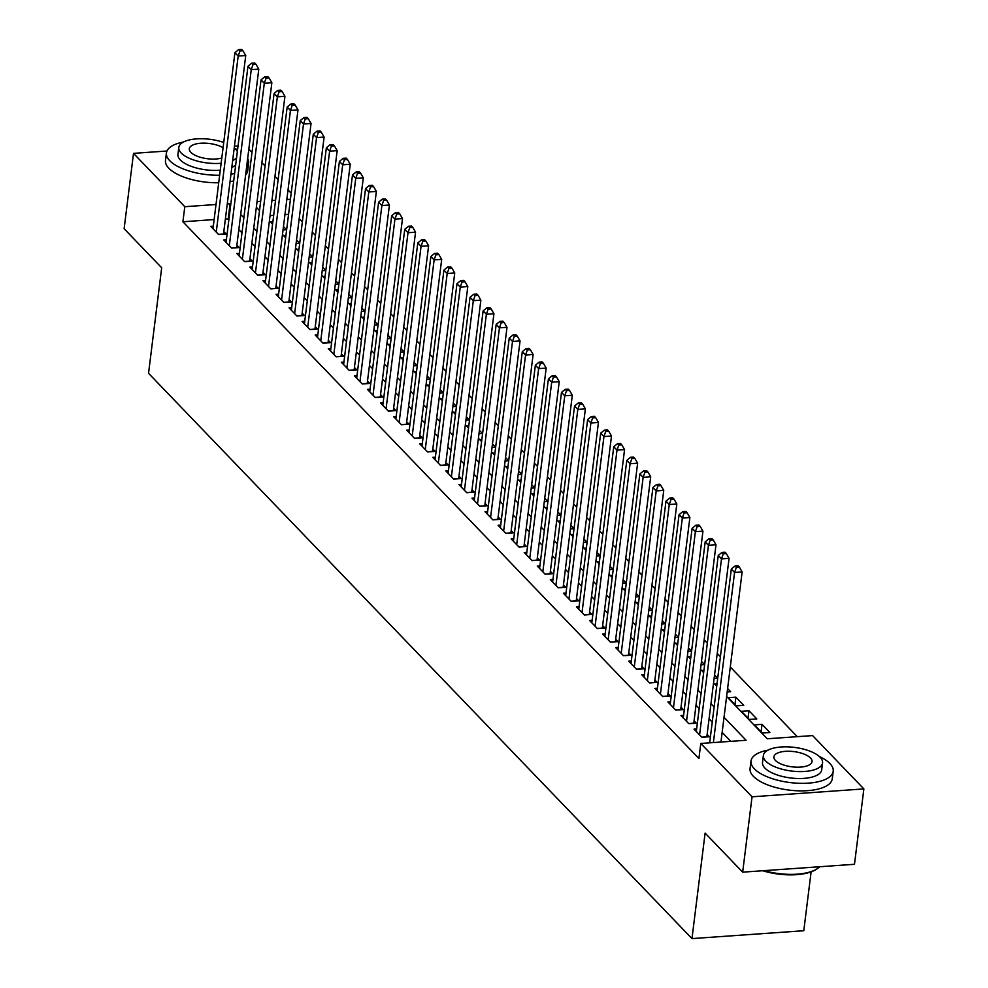 <?xml version="1.0" encoding="UTF-8"?>
<svg xmlns="http://www.w3.org/2000/svg" width="988" height="988" viewBox="0 0 988 988"><rect width="100%" height="100%" fill="white"/><g stroke="black" fill="none" stroke-linecap="round" stroke-linejoin="round"><path stroke-width="1.48" d="M811.111 871.861L803.787 930.721L691.971 938.6L148.546 373.303L161.686 267.785L124.13 228.722L133.516 153.362L166.972 151.003M248.84 149.126L252.002 152.424M261.894 162.724L265.068 166.009M274.96 176.309L278.134 179.606M288.027 189.894L291.188 193.191M797.267 736.665L730.293 666.999M720.4 656.699L717.226 653.401M707.334 643.114L704.16 639.816M694.268 629.529L691.106 626.231M681.201 615.932L678.04 612.634M668.147 602.347L664.973 599.049M655.081 588.762L651.907 585.464M642.015 575.164L638.853 571.867M628.961 561.579L625.787 558.282M615.894 547.994L612.721 544.697M602.828 534.397L599.667 531.099M589.762 520.812L586.6 517.514M576.708 507.227L573.534 503.929M563.642 493.63L560.468 490.344M550.575 480.045L547.414 476.747M537.509 466.46L534.347 463.162M524.455 452.862L521.281 449.577M511.389 439.277L508.215 435.98M498.323 425.692L495.161 422.395M485.256 412.095L482.095 408.81M472.202 398.51L469.028 395.212M459.136 384.925L455.962 381.627M446.07 371.327L442.908 368.042M433.003 357.742L429.842 354.445M419.949 344.157L416.775 340.86M406.883 330.56L403.709 327.275M393.817 316.975L390.655 313.678M380.751 303.39L377.589 300.093M367.697 289.805L364.523 286.508M354.63 276.208L351.456 272.91M341.564 262.623L338.402 259.325M328.498 249.038L325.336 245.74M315.444 235.44L312.27 232.143M302.377 221.855L299.216 218.558M726.612 696.491L767.268 738.777L812.593 735.591L863.87 788.918L752.053 796.797L700.788 743.458L746.113 740.271L724.031 717.288M752.053 796.797L742.667 872.157L854.484 864.29L863.87 788.918M709.705 742.544L707.371 743.001M696.639 728.946L694.033 729.132L701.875 737.283L709.433 736.752L707.149 734.38M683.585 715.361L680.979 715.547L688.809 723.698L696.367 723.167L694.082 720.783M670.519 701.776L667.913 701.949L675.743 710.113L683.301 709.582L681.016 707.198M657.452 688.179L654.846 688.364L662.689 696.515L670.235 695.984L667.95 693.613M644.386 674.594L641.78 674.779L649.622 682.93L657.181 682.399L654.896 680.016M631.332 661.009L628.726 661.194L636.556 669.345L644.114 668.814L641.83 666.431M618.266 647.412L615.66 647.597L623.502 655.748L631.048 655.217L628.763 652.846M605.199 633.827L602.594 634.012L610.436 642.163L617.982 641.632L615.697 639.248M592.133 620.242L589.527 620.427L597.37 628.578L604.928 628.047L602.643 625.663M579.079 606.644L576.473 606.83L584.303 614.981L591.861 614.45L589.577 612.078M566.013 593.059L563.407 593.245L571.249 601.396L578.795 600.865L576.51 598.481M552.947 579.474L550.341 579.66L558.183 587.811L565.741 587.28L563.444 584.896M539.88 565.877L537.274 566.062L545.117 574.213L552.675 573.682L550.39 571.311M526.826 552.292L524.22 552.477L532.05 560.628L539.609 560.097L537.324 557.714M513.76 538.707L511.154 538.892L518.996 547.043L526.542 546.512L524.258 544.129M500.694 525.11L498.088 525.295L505.93 533.446L513.488 532.915L511.191 530.544M487.627 511.525L485.022 511.71L492.864 519.861L500.422 519.33L498.137 516.959M474.573 497.94L471.968 498.125L479.798 506.276L487.356 505.745L485.071 503.361M461.507 484.342L458.901 484.528L466.744 492.691L474.289 492.148L472.005 489.776M448.441 470.757L445.835 470.943L453.677 479.094L461.235 478.563L458.938 476.191M435.375 457.172L432.781 457.358L440.611 465.509L448.169 464.978L445.884 462.594M422.321 443.587L419.715 443.76L427.545 451.924L435.103 451.38L432.818 449.009M409.254 429.99L406.648 430.175L414.491 438.326L422.037 437.795L419.752 435.424M396.188 416.405L393.582 416.59L401.424 424.741L408.983 424.21L406.698 421.827M383.122 402.82L380.528 402.993L388.358 411.156L395.916 410.613L393.632 408.242M370.068 389.223L367.462 389.408L375.292 397.559L382.85 397.028L380.565 394.657M357.001 375.638L354.396 375.823L362.238 383.974L369.784 383.443L367.499 381.059M343.935 362.053L341.329 362.226L349.172 370.389L356.73 369.858L354.445 367.474M330.881 348.455L328.275 348.641L336.105 356.791L343.663 356.26L341.379 353.889M317.815 334.87L315.209 335.056L323.039 343.207L330.597 342.675L328.312 340.292M304.749 321.285L302.143 321.458L309.985 329.622L317.531 329.09L315.246 326.707M291.682 307.688L289.076 307.873L296.919 316.024L304.477 315.493L302.192 313.122M278.628 294.103L276.023 294.288L283.852 302.439L291.411 301.908L289.126 299.525M265.562 280.518L262.956 280.691L270.798 288.854L278.344 288.323L276.06 285.94M252.496 266.921L249.89 267.106L257.732 275.257L265.29 274.726L262.993 272.355M239.429 253.336L236.824 253.521L244.666 261.672L252.224 261.141L249.939 258.757M226.376 239.751L223.77 239.936L231.6 248.087L239.158 247.556L236.873 245.172M283.037 229.957L286.532 229.71L283.457 226.511M296.104 243.542L299.599 243.295L296.524 240.096M309.158 257.127L312.653 256.88L309.59 253.694M322.224 270.712L325.719 270.477L322.656 267.279M335.29 284.309L338.785 284.062L335.71 280.864M348.356 297.894L351.851 297.647L348.776 294.461M361.41 311.479L364.905 311.245L361.843 308.046M374.477 325.077L377.972 324.83L374.909 321.631M387.543 338.662L391.038 338.415L387.963 335.228M400.597 352.247L404.104 352L401.029 348.813M413.663 365.844L417.158 365.597L414.096 362.398M426.73 379.429L430.225 379.182L427.162 375.996M439.796 393.014L443.291 392.767L440.216 389.581M452.85 406.611L456.357 406.364L453.282 403.166M465.916 420.196L469.411 419.949L466.348 416.763M478.982 433.781L482.477 433.534L479.415 430.348M492.049 447.379L495.544 447.132L492.469 443.933M505.103 460.964L508.61 460.717L505.535 457.53M518.169 474.549L521.664 474.302L518.601 471.115M531.235 488.146L534.73 487.899L531.668 484.7M544.302 501.731L547.797 501.484L544.721 498.298M557.356 515.316L560.863 515.069L557.788 511.883M570.422 528.913L573.917 528.666L570.854 525.468M583.488 542.498L586.983 542.251L583.92 539.053M596.554 556.083L600.049 555.836L596.974 552.65M609.608 569.681L613.116 569.434L610.041 566.235M622.675 583.266L626.17 583.019L623.107 579.82M635.741 596.851L639.236 596.604L636.161 593.418M648.807 610.448L652.302 610.201L649.227 607.003M661.861 624.033L665.356 623.786L662.293 620.588M674.928 637.618L678.423 637.371L675.36 634.185M687.994 651.216L691.489 650.969L688.414 647.77M701.048 664.8L704.555 664.554L701.48 661.355M714.114 678.385L717.609 678.139L714.546 674.952M727.18 691.971L730.675 691.736L727.613 688.537M734.973 704.592L735.899 697.17L743.742 705.321L736.184 705.852L728.354 697.701L735.899 697.17M748.04 718.177L748.966 710.755L756.808 718.906L749.25 719.437L741.408 711.286L748.966 710.755M761.106 731.775L762.032 724.34L769.862 732.503L762.316 733.034L754.474 724.871L762.032 724.34M288.558 214.322L284.952 214.581M273.676 215.372L270.057 215.631M272.849 221.967L271.144 222.078L272.639 223.646M285.915 235.552L284.198 235.675L285.705 237.231M298.981 249.137L297.264 249.26L298.771 250.829M312.047 262.734L310.331 262.845L311.838 264.413M325.101 276.319L323.397 276.442L324.891 277.999M338.168 289.904L336.451 290.027L337.958 291.596M351.234 303.501L349.517 303.612L351.024 305.181M364.3 317.086L362.584 317.21L364.09 318.766M377.354 330.671L375.65 330.795L377.144 332.363M390.421 344.269L388.704 344.38L390.211 345.948M403.487 357.854L401.77 357.977L403.277 359.533M416.541 371.439L414.837 371.562L416.331 373.131M429.607 385.036L427.903 385.147L429.397 386.716M442.673 398.621L440.957 398.744L442.463 400.301M455.74 412.206L454.023 412.329L455.53 413.898M468.794 425.803L467.089 425.914L468.584 427.483M481.86 439.388L480.143 439.512L481.65 441.068M494.926 452.973L493.21 453.097L494.716 454.665M507.993 466.571L506.276 466.682L507.783 468.25M521.047 480.156L519.342 480.279L520.837 481.835M534.113 493.741L532.396 493.864L533.903 495.433M547.179 507.326L545.462 507.449L546.969 509.018M560.245 520.923L558.529 521.047L560.035 522.603M573.299 534.508L571.595 534.631L573.089 536.188M586.366 548.093L584.649 548.216L586.156 549.785M599.432 561.69L597.715 561.814L599.222 563.37M612.498 575.275L610.782 575.399L612.288 576.955M625.552 588.86L623.848 588.984L625.342 590.552M638.619 602.458L636.902 602.581L638.409 604.137M651.685 616.043L649.968 616.166L651.475 617.722M664.751 629.628L663.034 629.751L664.541 631.32M677.805 643.225L676.101 643.336L677.595 644.905M690.871 656.81L689.155 656.934L690.661 658.49M703.938 670.395L702.221 670.519L703.728 672.087M716.992 683.992L715.287 684.104L716.794 685.672M775.358 738.209L767.8 738.74M214.124 219.571L182.916 221.769L698.911 758.537L700.788 743.458M730.787 741.346L722.154 732.367M712.249 722.067L709.088 718.782M699.195 708.482L696.021 705.185M686.129 694.897L682.955 691.6M673.063 681.3L669.901 678.015M659.996 667.715L656.835 664.418M646.942 654.13L643.768 650.833M633.876 640.533L630.702 637.248M620.81 626.948L617.648 623.65M607.744 613.363L604.582 610.065M594.69 599.765L591.516 596.48M581.623 586.18L578.449 582.883M568.557 572.595L565.395 569.298M555.503 559.01L552.329 555.713M542.437 545.413L539.263 542.116M529.37 531.828L526.209 528.531M516.304 518.243L513.143 514.946M503.25 504.646L500.076 501.348M490.184 491.061L487.01 487.763M477.118 477.476L473.956 474.178M464.051 463.878L460.89 460.581M450.997 450.293L447.823 446.996M437.931 436.708L434.757 433.411M424.865 423.111L421.703 419.814M411.798 409.526L408.637 406.229M398.744 395.941L395.571 392.644M385.678 382.344L382.504 379.046M372.612 368.759L369.45 365.461M359.546 355.174L356.384 351.876M346.492 341.576L343.318 338.291M333.425 327.991L330.251 324.694M320.359 314.406L317.197 311.109M307.293 300.809L304.131 297.524M294.239 287.224L291.065 283.927M281.172 273.639L277.999 270.342M268.106 260.042L264.945 256.757M255.04 246.457L251.878 243.159M241.986 232.872L238.812 229.574M228.92 219.274L225.4 218.78M213.309 226.153L210.703 226.338L218.546 234.489L226.091 233.958L223.807 231.587M234.44 146.249L238.046 146.002M742.667 872.157L705.111 833.094L691.971 938.6M182.916 221.769L184.793 206.702L133.516 153.362M230.797 204.207L227.277 203.701M216.002 204.504L184.793 206.702M714.126 707L710.965 703.703M701.072 693.415L697.899 690.118M688.006 679.818L684.832 676.521M674.94 666.233L671.778 662.936M661.874 652.648L658.712 649.351M648.82 639.051L645.646 635.753M635.753 625.466L632.579 622.168M622.687 611.881L619.525 608.583M609.621 598.283L606.459 594.998M596.567 584.698L593.393 581.401M583.5 571.113L580.339 567.816M570.434 557.516L567.273 554.231M557.38 543.931L554.206 540.634M544.314 530.346L541.14 527.049M531.248 516.749L528.086 513.464M518.181 503.164L515.02 499.866M505.127 489.579L501.953 486.281M492.061 475.981L488.887 472.696M478.995 462.396L475.833 459.099M465.928 448.811L462.767 445.514M452.875 435.214L449.701 431.929M439.808 421.629L436.634 418.332M426.742 408.044L423.58 404.747M413.676 394.459L410.514 391.162M400.622 380.862L397.448 377.564M387.555 367.277L384.381 363.979M374.489 353.692L371.327 350.394M361.423 340.094L358.261 336.797M348.369 326.509L345.195 323.212M335.303 312.924L332.129 309.627M322.236 299.327L319.075 296.029M309.17 285.742L306.008 282.445M296.116 272.157L292.942 268.86M283.05 258.56L279.876 255.262M269.983 244.975L266.822 241.677M256.929 231.39L253.755 228.092M243.863 217.792L240.689 214.495M256.349 207.295L259.511 210.58M269.415 220.88L272.577 224.177M282.469 234.465L285.643 237.762M295.536 248.062L298.709 251.347M308.602 261.647L311.763 264.945M321.656 275.232L324.83 278.53M334.722 288.829L337.896 292.115M347.788 302.414L350.95 305.712M360.855 315.999L364.016 319.297M373.909 329.597L377.083 332.882M386.975 343.182L390.149 346.479M400.041 356.767L403.203 360.064M413.108 370.352L416.269 373.649M426.161 383.949L429.335 387.247M439.228 397.534L442.402 400.832M452.294 411.119L455.456 414.417M465.36 424.716L468.522 428.014M478.414 438.302L481.588 441.599M491.481 451.887L494.655 455.184M504.547 465.484L507.709 468.781M517.613 479.069L520.775 482.366M530.667 492.654L533.841 495.951M543.733 506.251L546.907 509.549M556.8 519.836L559.961 523.134M569.866 533.421L573.028 536.719M582.92 547.019L586.094 550.316M595.986 560.604L599.16 563.901M609.053 574.189L612.214 577.486M622.119 587.786L625.281 591.071M635.173 601.371L638.347 604.668M648.239 614.956L651.401 618.253M661.305 628.553L664.467 631.838M674.359 642.138L677.533 645.436M687.426 655.723L690.6 659.021M700.492 669.321L703.654 672.606M713.558 682.906L716.72 686.203M290.435 199.255L286.829 199.514M275.553 200.305L271.935 200.552M260.659 201.354L257.053 201.601M228.24 218.57L230.118 203.503M218.41 234.354L223.51 233.995L245.74 55.538L238.182 56.069L216.249 232.118M239.961 50.968L242.974 50.759L241.677 49.4L238.651 49.61L239.961 50.968L238.182 56.069L234.922 52.673L212.988 228.722M245.74 55.538L242.974 50.759M238.651 49.61L234.922 52.673M237.577 149.805A41.422 16.537 7.1 0 0 234.786 148.422M183.472 142.025A41.422 16.537 7.1 0 0 166.429 152.93A41.422 16.537 7.1 0 0 169.763 160.711A41.422 16.537 7.1 0 0 219.657 175.222M166.429 152.93L165.49 160.464A41.422 16.537 7.1 0 0 168.825 168.244A41.422 16.537 7.1 0 0 218.719 182.755M220.275 170.195A29.825 11.905 -172.9 0 1 180.335 159.957A29.825 11.905 -172.9 0 1 177.939 154.363L178.803 147.422A29.825 11.905 7.1 0 0 181.199 153.029A29.825 11.905 7.1 0 0 221.139 163.267M237.355 151.596A29.825 11.905 7.1 0 0 235.589 149.2A29.825 11.905 7.1 0 0 234.23 147.941M223.733 142.457A29.825 11.905 7.1 0 0 178.803 147.422M223.078 147.706A19.217 7.669 7.1 0 0 202.355 143.149A19.217 7.669 7.1 0 0 189.326 148.731A19.217 7.669 7.1 0 0 190.869 152.35A19.217 7.669 7.1 0 0 221.794 158.018M232.662 160.525A29.825 11.905 7.1 0 0 236.589 157.747M235.724 164.687A29.825 11.905 -172.9 0 1 231.797 167.454M230.019 181.718A41.422 16.537 7.1 0 0 233.699 180.94M245.617 174.938A41.422 16.537 7.1 0 0 247.692 170.702L248.63 163.168A41.422 16.537 7.1 0 0 247.667 158.549M230.957 174.172A41.422 16.537 7.1 0 0 234.638 173.406M246.555 167.404A41.422 16.537 7.1 0 0 248.63 163.168M768.047 750.127A41.422 16.537 7.1 0 0 751.004 761.032A41.422 16.537 7.1 0 0 754.338 768.812A41.422 16.537 7.1 0 0 799.44 783.299A41.422 16.537 7.1 0 0 833.205 771.27A41.422 16.537 7.1 0 0 829.883 763.489A41.422 16.537 7.1 0 0 819.361 756.524M751.004 761.032L750.065 768.565A41.422 16.537 7.1 0 0 753.399 776.346A41.422 16.537 7.1 0 0 798.502 790.832A41.422 16.537 7.1 0 0 832.267 778.803L833.205 771.27M822.559 762.909L821.695 769.837A29.825 11.905 -172.9 0 1 797.39 778.495A29.825 11.905 -172.9 0 1 764.91 768.071A29.825 11.905 -172.9 0 1 762.514 762.464L763.378 755.536A29.825 11.905 7.1 0 0 765.774 761.13A29.825 11.905 7.1 0 0 798.255 771.566A29.825 11.905 7.1 0 0 822.559 762.909A29.825 11.905 7.1 0 0 820.164 757.302A29.825 11.905 7.1 0 0 787.695 746.866A29.825 11.905 7.1 0 0 763.378 755.536M775.444 760.451A19.217 7.669 7.1 0 0 796.377 767.17A19.217 7.669 7.1 0 0 812.037 761.587A19.217 7.669 7.1 0 0 810.493 757.981A19.217 7.669 7.1 0 0 789.573 751.263A19.217 7.669 7.1 0 0 773.9 756.845A19.217 7.669 7.1 0 0 775.444 760.451M764.045 870.65A41.422 16.537 7.1 0 0 816.878 868.946A41.422 16.537 7.1 0 0 819.608 866.735M816.372 869.255A40.422 16.141 -172.9 0 1 815.89 869.564A40.422 16.141 -172.9 0 1 762.699 870.749M231.464 247.939L236.577 247.58L258.794 69.123L251.248 69.654L229.315 245.703M253.014 64.566L256.04 64.344L254.731 62.985L251.718 63.207L253.014 64.566L251.248 69.654L247.976 66.258L226.054 242.307M258.794 69.123L256.04 64.344M251.718 63.207L247.976 66.258M244.53 261.536L249.631 261.178L271.861 82.72L264.302 83.251L242.381 259.288M266.081 78.151L269.107 77.941L267.797 76.582L264.772 76.792L266.081 78.151L264.302 83.251L261.042 79.855L239.121 255.892M271.861 82.72L269.107 77.941M264.772 76.792L261.042 79.855M257.596 275.121L262.697 274.763L284.927 96.305L277.369 96.836L255.447 272.886M279.147 91.736L282.173 91.526L280.864 90.167L277.838 90.377L279.147 91.736L277.369 96.836L274.108 93.44L252.175 269.489M284.927 96.305L282.173 91.526M277.838 90.377L274.108 93.44M270.663 288.706L275.763 288.348L297.993 109.89L290.435 110.421L268.501 286.471M292.213 105.333L295.227 105.111L293.93 103.752L290.904 103.975L292.213 105.333L290.435 110.421L287.175 107.025L265.241 283.074M297.993 109.89L295.227 105.111M290.904 103.975L287.175 107.025M283.717 302.303L288.829 301.945L311.047 123.488L303.501 124.019L281.568 300.056M305.267 118.918L308.293 118.708L306.984 117.35L303.971 117.56L305.267 118.918L303.501 124.019L300.228 120.622L278.307 296.659M311.047 123.488L308.293 118.708M303.971 117.56L300.228 120.622M296.783 315.888L301.883 315.53L324.113 137.073L316.555 137.604L294.634 313.653M318.334 132.503L321.359 132.293L320.05 130.935L317.024 131.145L318.334 132.503L316.555 137.604L313.295 134.207L291.361 310.257M324.113 137.073L321.359 132.293M317.024 131.145L313.295 134.207M309.849 329.473L314.95 329.115L337.18 150.658L329.622 151.189L307.7 327.238M331.4 146.101L334.426 145.878L333.117 144.52L330.091 144.73L331.4 146.101L329.622 151.189L326.361 147.792L304.428 323.842M337.18 150.658L334.426 145.878M330.091 144.73L326.361 147.792M322.915 343.071L328.016 342.713L350.246 164.255L342.688 164.786L320.754 340.823M344.466 159.686L347.48 159.476L346.183 158.117L343.157 158.327L344.466 159.686L342.688 164.786L339.415 161.39L317.494 337.427M350.246 164.255L347.48 159.476M343.157 158.327L339.415 161.39M335.969 356.656L341.082 356.298L363.3 177.84L355.754 178.371L333.821 354.42M357.52 173.271L360.546 173.061L359.237 171.702L356.223 171.912L357.52 173.271L355.754 178.371L352.481 174.975L330.56 351.024M363.3 177.84L360.546 173.061M356.223 171.912L352.481 174.975M349.036 370.241L354.136 369.883L376.366 191.425L368.808 191.956L346.887 368.005M370.586 186.856L373.612 186.646L372.303 185.287L369.277 185.497L370.586 186.856L368.808 191.956L365.548 188.56L343.614 364.609M376.366 191.425L373.612 186.646M369.277 185.497L365.548 188.56M362.102 383.838L367.203 383.48L389.433 205.01L381.874 205.553L359.953 381.59M383.653 200.453L386.679 200.243L385.369 198.884L382.344 199.094L383.653 200.453L381.874 205.553L378.614 202.157L356.68 378.194M389.433 205.01L386.679 200.243M382.344 199.094L378.614 202.157M375.168 397.423L380.269 397.065L402.499 218.607L394.941 219.138L373.007 395.188M396.719 214.038L399.732 213.828L398.423 212.469L395.41 212.679L396.719 214.038L394.941 219.138L391.668 215.742L369.747 391.791M402.499 218.607L399.732 213.828M395.41 212.679L391.668 215.742M388.222 411.008L393.323 410.65L415.553 232.192L408.007 232.723L386.073 408.773M409.773 227.623L412.799 227.413L411.49 226.054L408.476 226.264L409.773 227.623L408.007 232.723L404.734 229.327L382.813 405.376M415.553 232.192L412.799 227.413M408.476 226.264L404.734 229.327M401.289 424.605L406.389 424.247L428.619 245.777L421.061 246.321L399.14 422.358M422.839 241.22L425.865 241.01L424.556 239.652L421.53 239.862L422.839 241.22L421.061 246.321L417.801 242.912L395.867 418.961M428.619 245.777L425.865 241.01M421.53 239.862L417.801 242.912M414.355 438.19L419.455 437.832L441.685 259.375L434.127 259.906L412.206 435.955M435.906 254.805L438.919 254.595L437.622 253.237L434.596 253.447L435.906 254.805L434.127 259.906L430.867 256.51L408.933 432.559M441.685 259.375L438.919 254.595M434.596 253.447L430.867 256.51M427.421 451.775L432.522 451.417L454.752 272.96L447.194 273.491L425.26 449.54M448.972 268.39L451.985 268.18L450.676 266.822L447.663 267.032L448.972 268.39L447.194 273.491L443.921 270.094L422 446.144M454.752 272.96L451.985 268.18M447.663 267.032L443.921 270.094M440.475 465.373L445.576 465.015L467.806 286.545L460.26 287.088L438.326 463.125M462.026 281.988L465.052 281.778L463.743 280.407L460.729 280.629L462.026 281.988L460.26 287.088L456.987 283.68L435.066 459.729M467.806 286.545L465.052 281.778M460.729 280.629L456.987 283.68M453.541 478.958L458.642 478.6L480.872 300.142L473.314 300.673L451.393 476.722M475.092 295.573L478.118 295.363L476.809 294.004L473.783 294.214L475.092 295.573L473.314 300.673L470.053 297.277L448.12 473.326M480.872 300.142L478.118 295.363M473.783 294.214L470.053 297.277M466.608 492.543L471.708 492.185L493.938 313.727L486.38 314.258L464.459 490.307M488.158 309.158L491.172 308.948L489.875 307.589L486.849 307.799L488.158 309.158L486.38 314.258L483.12 310.862L461.186 486.911M493.938 313.727L491.172 308.948M486.849 307.799L483.12 310.862M479.674 506.14L484.775 505.77L507.005 327.312L499.446 327.843L477.513 503.892M501.212 322.755L504.238 322.533L502.929 321.174L499.916 321.396L501.212 322.755L499.446 327.843L496.174 324.447L474.252 500.496M507.005 327.312L504.238 322.533M499.916 321.396L496.174 324.447M492.728 519.725L497.829 519.367L520.059 340.909L512.513 341.44L490.579 517.49M514.279 336.34L517.304 336.13L515.995 334.771L512.97 334.981L514.279 336.34L512.513 341.44L509.24 338.044L487.319 514.093M520.059 340.909L517.304 336.13M512.97 334.981L509.24 338.044M505.794 533.31L510.895 532.952L533.125 354.494L525.567 355.025L503.645 531.075M527.345 349.925L530.371 349.715L529.062 348.356L526.036 348.566L527.345 349.925L525.567 355.025L522.306 351.629L500.373 527.678M533.125 354.494L530.371 349.715M526.036 348.566L522.306 351.629M518.861 546.907L523.961 546.537L546.191 368.079L538.633 368.61L516.699 544.66M540.411 363.522L543.425 363.3L542.128 361.941L539.102 362.164L540.411 363.522L538.633 368.61L535.373 365.214L513.439 541.263M546.191 368.079L543.425 363.3M539.102 362.164L535.373 365.214M531.914 560.492L537.027 560.134L559.245 381.677L551.699 382.208L529.766 558.257M553.465 377.107L556.491 376.897L555.182 375.539L552.169 375.749L553.465 377.107L551.699 382.208L548.426 378.812L526.505 554.848M559.245 381.677L556.491 376.897M552.169 375.749L548.426 378.812M544.981 574.077L550.081 573.719L572.311 395.262L564.753 395.793L542.832 571.842M566.532 390.692L569.557 390.482L568.248 389.124L565.222 389.334L566.532 390.692L564.753 395.793L561.493 392.397L539.572 568.446M572.311 395.262L569.557 390.482M565.222 389.334L561.493 392.397M558.047 587.675L563.148 587.304L585.378 408.847L577.819 409.378L555.898 585.427M579.598 404.29L582.624 404.067L581.315 402.709L578.289 402.931L579.598 404.29L577.819 409.378L574.559 405.982L552.625 582.031M585.378 408.847L582.624 404.067M578.289 402.931L574.559 405.982M571.113 601.26L576.214 600.902L598.444 422.444L590.886 422.975L568.952 599.024M592.664 417.875L595.678 417.665L594.381 416.306L591.355 416.516L592.664 417.875L590.886 422.975L587.625 419.579L565.692 595.616M598.444 422.444L595.678 417.665M591.355 416.516L587.625 419.579M584.167 614.845L589.28 614.487L611.498 436.029L603.952 436.56L582.018 612.609M605.718 431.46L608.744 431.25L607.435 429.891L604.421 430.101L605.718 431.46L603.952 436.56L600.679 433.164L578.758 609.213M611.498 436.029L608.744 431.25M604.421 430.101L600.679 433.164M597.234 628.43L602.334 628.072L624.564 449.614L617.006 450.145L595.085 626.194M618.784 445.057L621.81 444.835L620.501 443.476L617.475 443.698L618.784 445.057L617.006 450.145L613.746 446.749L591.812 622.798M624.564 449.614L621.81 444.835M617.475 443.698L613.746 446.749M610.3 642.027L615.401 641.669L637.63 463.211L630.072 463.743L608.151 639.792M631.851 458.642L634.876 458.432L633.567 457.074L630.542 457.283L631.851 458.642L630.072 463.743L626.812 460.346L604.878 636.383M637.63 463.211L634.876 458.432M630.542 457.283L626.812 460.346M623.366 655.612L628.467 655.254L650.697 476.796L643.139 477.328L621.205 653.377M644.917 472.227L647.93 472.017L646.634 470.659L643.608 470.868L644.917 472.227L643.139 477.328L639.866 473.931L617.945 649.981M650.697 476.796L647.93 472.017M643.608 470.868L639.866 473.931M636.42 669.197L641.533 668.839L663.751 490.381L656.205 490.913L634.271 666.962M657.971 485.824L660.997 485.602L659.688 484.244L656.674 484.466L657.971 485.824L656.205 490.913L652.932 487.516L631.011 663.566M663.751 490.381L660.997 485.602M656.674 484.466L652.932 487.516M649.486 682.794L654.587 682.436L676.817 503.979L669.259 504.51L647.338 680.547M671.037 499.409L674.063 499.199L672.754 497.841L669.728 498.051L671.037 499.409L669.259 504.51L665.998 501.114L644.065 677.15M676.817 503.979L674.063 499.199M669.728 498.051L665.998 501.114M662.553 696.379L667.653 696.021L689.883 517.564L682.325 518.095L660.404 694.144M684.104 512.994L687.129 512.784L685.82 511.426L682.794 511.636L684.104 512.994L682.325 518.095L679.065 514.699L657.131 690.748M689.883 517.564L687.129 512.784M682.794 511.636L679.065 514.699M675.619 709.964L680.72 709.606L702.95 531.149L695.391 531.68L673.458 707.729M697.17 526.592L700.183 526.369L698.887 525.011L695.861 525.233L697.17 526.592L695.391 531.68L692.119 528.284L670.197 704.333M702.95 531.149L700.183 526.369M695.861 525.233L692.119 528.284M688.673 723.562L693.774 723.204L716.004 544.746L708.458 545.277L686.524 721.314M710.224 540.177L713.25 539.967L711.94 538.608L708.927 538.818L710.224 540.177L708.458 545.277L705.185 541.881L683.264 717.918M716.004 544.746L713.25 539.967M708.927 538.818L705.185 541.881M701.739 737.147L706.84 736.789L729.07 558.331L721.512 558.862L699.59 734.911M723.29 553.762L726.316 553.552L725.007 552.193L721.981 552.403L723.29 553.762L721.512 558.862L718.251 555.466L696.318 731.515M729.07 558.331L726.316 553.552M721.981 552.403L718.251 555.466M720.944 742.037L742.136 571.916L734.578 572.447L713.385 742.568M736.356 567.359L739.382 567.137L738.073 565.778L735.047 565.988L736.356 567.359L734.578 572.447L731.318 569.051L709.668 742.84M742.136 571.916L739.382 567.137M735.047 565.988L731.318 569.051M815.89 869.564L816.878 868.946"/></g></svg>
